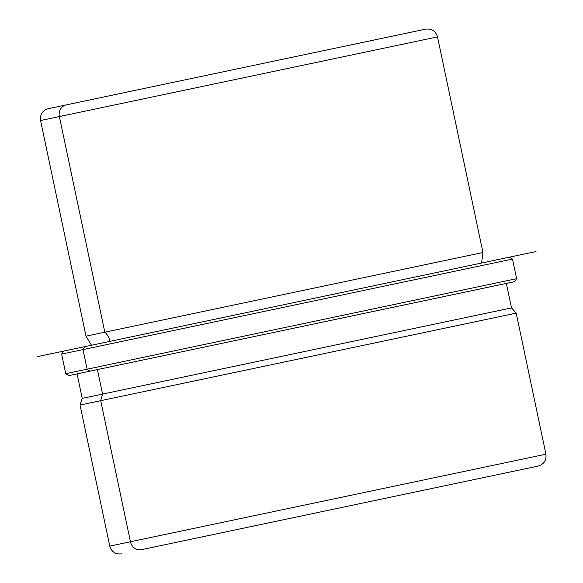 <?xml version="1.0" encoding="UTF-8"?>
<svg xmlns="http://www.w3.org/2000/svg" width="583" height="583" viewBox="0 0 583 583"><rect width="100%" height="100%" fill="white"/><g stroke="black" fill="none" stroke-linecap="round" stroke-linejoin="round"><path stroke-width="0.87" d="M104.816 332.193L482.95 252.512L104.816 332.193A16.062 14.539 -101.9 0 1 109.983 341.339A16.062 14.539 78.1 0 0 104.816 332.193L59.371 116.571L437.505 36.889L59.371 116.571L104.816 332.193L86 336.158L104.816 332.193M518.447 470.233L141.377 549.689A10.013 9.066 -101.9 0 1 130.446 541.76L109.772 546.111L130.446 541.76L100.713 400.681L102.564 394.086L100.713 400.681L130.446 541.76A10.013 9.066 78.1 0 0 141.377 549.689L538.189 466.072C544.019 464.236 546.599 460.279 545.921 454.201L130.446 541.76L545.921 454.201L516.195 313.129L100.713 400.681L516.195 313.129L511.51 307.911L102.564 394.086L97.405 369.586L102.564 394.086L82.225 398.371L511.51 307.911L506.35 283.404L514.257 281.742L89.862 371.174L87.129 369.192L516.611 278.681L87.129 369.192L89.862 371.174L68.728 375.627L65.762 373.696L87.129 369.192L82.997 349.589L512.479 259.085L82.997 349.589L87.129 369.192L65.762 373.696L61.63 354.092L82.997 349.589L84.703 346.674L536.003 251.564L37.079 356.709L84.703 346.674L82.997 349.589L61.63 354.092L63.562 351.126M100.713 400.681L80.046 405.039L100.713 400.681M509.513 257.147L512.479 259.085L516.611 278.681L514.68 281.647L89.862 371.174M488.379 261.599L84.703 346.674M80.148 101.959L48.294 108.671C42.464 110.508 39.892 114.457 40.562 120.535L59.371 116.571L40.562 120.535L86 336.158L91.495 345.238M407.757 32.918L66.178 104.904A10.013 9.066 78.1 0 0 59.371 116.571A10.013 9.066 -101.9 0 1 66.178 104.904L425.641 29.15C431.719 28.48 435.676 31.052 437.505 36.889L482.95 252.512L481.58 263.035M48.294 108.671L66.178 104.904M121.643 553.85C115.565 554.52 111.608 551.948 109.772 546.111L80.046 405.039L82.225 398.371L77.058 373.871"/></g></svg>
